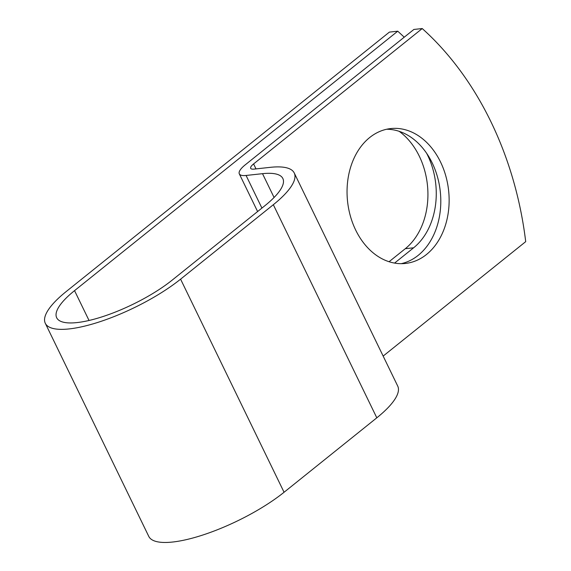 <?xml version="1.0" encoding="UTF-8"?>
<svg xmlns="http://www.w3.org/2000/svg" width="571" height="571" viewBox="0 0 571 571"><rect width="100%" height="100%" fill="white"/><g stroke="black" fill="none" stroke-linecap="round" stroke-linejoin="round"><path stroke-width="0.86" d="M399.158 131.316A67.835 50.812 -96.2 0 1 419.3 156.183A67.835 50.812 -96.2 0 1 405.282 248.706L389.058 261.725M426.637 153.285A67.835 50.812 -96.2 0 1 427.636 155.283A67.835 50.812 -96.2 0 1 413.618 247.8L394.575 263.088M440.505 161.957A67.835 50.812 83.8 0 0 390.792 128.568A67.835 50.812 83.8 0 0 355.676 230.056A67.835 50.812 83.8 0 0 405.396 263.452A67.835 50.812 83.8 0 0 440.505 161.957M401.199 263.674A67.835 50.812 83.8 0 0 432.168 162.863A67.835 50.812 83.8 0 0 386.646 129.246M404.218 37.215A296.663 222.212 83.8 0 0 397.737 31.198L74.544 290.639A74.166 21.213 154.1 0 0 56.679 317.747A74.166 21.213 154.1 0 0 102.809 316.598A74.166 21.213 154.1 0 0 172.249 280.068L264.994 205.617A74.166 21.213 154.1 0 0 282.859 178.509A74.166 21.213 154.1 0 0 262.517 173.677L246.072 175.461A24.681 7.059 -25.9 0 1 239.306 173.855A24.681 7.059 -25.9 0 1 245.245 164.833L413.889 29.449L422.233 28.55L253.588 163.927A12.027 3.44 -25.9 0 0 250.69 168.324A12.027 3.44 -25.9 0 0 253.988 169.109L270.426 167.324A86.828 24.831 154.1 0 1 294.243 172.977A86.828 24.831 154.1 0 1 273.331 204.711L180.586 279.162A86.828 24.831 154.1 0 1 99.29 321.93A86.828 24.831 154.1 0 1 45.295 323.279A86.828 24.831 154.1 0 1 66.207 291.545L389.401 32.104L397.737 31.198M383.155 356.083L525.705 241.647A296.663 222.212 83.8 0 0 422.233 28.55M294.243 172.977L397.723 386.082A86.828 24.831 154.1 0 1 376.81 417.815L284.065 492.259A86.828 24.831 154.1 0 1 202.769 535.034A86.828 24.831 154.1 0 1 148.767 536.376L45.295 323.279M413.618 247.8L405.282 248.706M89.033 320.474L74.544 290.639M255.994 168.888L253.588 163.927M274.073 197.48L262.517 173.677M261.918 208.087L246.072 175.461M376.81 417.815L273.331 204.711M284.065 492.259L180.586 279.162M257.607 211.548L239.306 173.855"/></g></svg>
